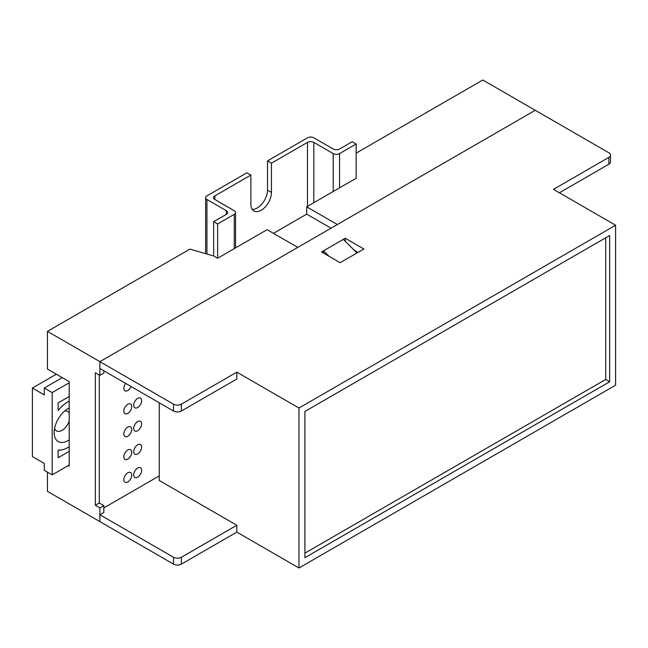 <?xml version="1.0" encoding="UTF-8"?>
<svg xmlns="http://www.w3.org/2000/svg" width="648" height="648" viewBox="0 0 648 648"><rect width="100%" height="100%" fill="white"/><g stroke="black" fill="none" stroke-linecap="round" stroke-linejoin="round"><path stroke-width="0.97" d="M356.157 153.131L482.809 80.012L535.256 110.29L337.357 224.54L306.682 206.834L356.157 178.265L356.157 143.994L339.536 153.584A4.479 2.584 180 0 1 333.202 153.584L313.81 142.39A4.479 2.584 0 0 0 307.476 142.39L271.455 163.183L271.455 192.432A14.556 8.4 120 0 1 265.105 207.085A14.556 8.4 120 0 1 253.894 210.981A14.556 8.4 120 0 1 250.881 204.314L250.881 175.065L214.861 195.866A4.479 2.584 0 0 0 213.548 197.689A4.479 2.584 0 0 0 214.861 199.519L234.252 210.713A4.479 2.584 180 0 1 235.564 212.544A4.479 2.584 180 0 1 234.252 214.375L217.631 223.965L213.67 221.681L226.338 214.375A4.479 2.584 0 0 0 227.651 212.544A4.479 2.584 0 0 0 226.338 210.713L206.947 199.519A4.479 2.584 180 0 1 205.635 197.689A4.479 2.584 180 0 1 206.947 195.866L246.92 172.781L250.881 175.065M99.881 507.894L103.842 505.61L103.842 512.463L99.881 514.747L99.881 521.608L99.881 507.894L95.329 505.262L99.29 502.978L103.842 505.61M68.218 465.62L69.206 466.187L69.206 381.64L47.442 369.077L47.442 331.371L189.929 249.107L213.67 255.96L217.631 258.244L267.106 229.684L297.78 247.39L99.881 361.649L99.881 375.354L103.842 373.07L103.842 370.786M331.023 228.193L306.682 214.14L273.44 233.337M306.682 214.14L306.682 206.834M47.442 472.133L47.442 491.33L173.502 564.108L173.502 557.248L99.881 514.747M99.29 502.978L99.29 375.014L99.29 502.978M47.442 331.371L99.881 361.649L99.881 368.501L173.502 411.002L173.502 404.149L99.881 361.649L535.256 110.29L608.869 152.79A5.597 3.232 0 0 1 610.513 155.075L610.513 161.927A5.597 3.232 180 0 1 608.869 164.211L559.394 192.78M99.881 375.354L95.329 372.73L95.329 505.262M329.071 256.316L323.506 250.816L323.506 253.101M323.506 250.816L343.294 239.396L357.016 252.947M69.206 407.981A19.594 11.308 120 0 0 68.024 408.605A19.594 11.308 120 0 0 54.165 432.597A19.594 11.308 120 0 0 69.206 439.854M54.586 428.441A11.194 6.464 120 0 0 56.489 430.871A11.194 6.464 120 0 0 69.206 421.046M69.206 401.104A27.985 16.16 120 0 0 58.126 410.524L58.126 402.894L69.206 396.495M69.206 451.34L58.126 457.739L58.126 450.101A27.985 16.16 120 0 0 69.206 446.723M56.344 374.212L32.4 388.039L32.4 456.589L44.275 463.45L44.275 470.302L52.188 474.871L69.206 465.045M69.206 382.782L52.188 392.607L44.275 388.039L44.275 394.891L32.4 388.039M52.188 392.607L52.188 474.871M69.206 413.076A11.194 6.464 120 0 0 67.684 411.48A11.194 6.464 120 0 0 64.63 411.051M62.281 377.638L44.275 388.039M137.668 468.026A5.597 3.232 120 0 0 134.006 472.959A5.597 3.232 120 0 0 134.865 477.446A5.597 3.232 120 0 0 137.668 477.171A5.597 3.232 120 0 0 141.321 472.238A5.597 3.232 120 0 0 140.462 467.751A5.597 3.232 120 0 0 137.668 468.026M137.668 444.812A5.597 3.232 120 0 0 134.006 449.744A5.597 3.232 120 0 0 134.865 454.232A5.597 3.232 120 0 0 137.668 453.948A5.597 3.232 120 0 0 141.321 449.015A5.597 3.232 120 0 0 140.462 444.536A5.597 3.232 120 0 0 137.668 444.812M137.668 421.597A5.597 3.232 120 0 0 134.006 426.53A5.597 3.232 120 0 0 134.865 431.009A5.597 3.232 120 0 0 137.668 430.734A5.597 3.232 120 0 0 141.321 425.801A5.597 3.232 120 0 0 140.462 421.313A5.597 3.232 120 0 0 137.668 421.597M137.668 398.374A5.597 3.232 120 0 0 134.006 403.307A5.597 3.232 120 0 0 134.865 407.795A5.597 3.232 120 0 0 137.668 407.519A5.597 3.232 120 0 0 141.321 402.586A5.597 3.232 120 0 0 140.462 398.099A5.597 3.232 120 0 0 137.668 398.374M127.786 472.813A5.597 3.232 120 0 0 124.133 477.746A5.597 3.232 120 0 0 124.991 482.234A5.597 3.232 120 0 0 127.786 481.958A5.597 3.232 120 0 0 131.439 477.025A5.597 3.232 120 0 0 130.588 472.538A5.597 3.232 120 0 0 127.786 472.813M127.786 427.113A5.597 3.232 120 0 0 124.133 432.046A5.597 3.232 120 0 0 124.991 436.533A5.597 3.232 120 0 0 127.786 436.258A5.597 3.232 120 0 0 131.439 431.325A5.597 3.232 120 0 0 130.588 426.838A5.597 3.232 120 0 0 127.786 427.113M127.786 404.263A5.597 3.232 120 0 0 124.133 409.196A5.597 3.232 120 0 0 124.991 413.683A5.597 3.232 120 0 0 127.786 413.408A5.597 3.232 120 0 0 131.439 408.475A5.597 3.232 120 0 0 130.588 403.988A5.597 3.232 120 0 0 127.786 404.263M125.647 383.373A5.597 3.232 120 0 0 124.991 390.833A5.597 3.232 120 0 0 127.786 390.55A5.597 3.232 120 0 0 131.115 386.532M127.786 449.963A5.597 3.232 120 0 0 124.133 454.896A5.597 3.232 120 0 0 124.991 459.383A5.597 3.232 120 0 0 127.786 459.108A5.597 3.232 120 0 0 131.439 454.175A5.597 3.232 120 0 0 130.588 449.688A5.597 3.232 120 0 0 127.786 449.963M252.185 209.361A14.556 8.4 120 0 0 267.502 190.148L267.502 160.898L307.476 137.822A4.479 2.584 180 0 1 313.81 137.822L333.202 149.016A4.479 2.584 0 0 0 339.536 149.016L352.204 141.709L356.157 143.994M217.631 258.244L217.631 223.965M213.67 255.96L213.67 221.681M267.502 160.898L271.455 163.183M357.939 252.42L354.424 250.387M173.502 404.149A5.597 3.232 0 0 0 181.416 404.149L236.828 372.155L236.828 379.015L181.416 411.002A5.597 3.232 180 0 1 173.502 411.002M103.842 507.894L159.254 475.899M173.502 557.248A5.597 3.232 0 0 0 181.416 557.248L236.828 525.261L159.254 480.476L159.254 402.781M608.869 164.211L608.869 157.359L553.457 189.354L615.6 225.229L298.963 408.029L236.828 372.155M608.869 157.359A5.597 3.232 0 0 0 610.513 155.075M181.416 557.248L181.416 564.108L236.828 532.113L298.963 567.988L615.6 385.187L615.6 225.229M181.416 564.108A5.597 3.232 180 0 1 173.502 564.108M340.127 262.699L363.876 248.994L345.271 238.253L321.529 251.959L340.127 262.699M304.9 557.709L609.663 381.753L609.663 235.508L304.9 411.464L304.9 557.709M298.963 567.988L298.963 408.029M236.828 532.113L236.828 525.261M345.271 241.348L345.271 238.253M304.9 553.141L605.702 379.469L609.663 381.753M605.702 379.469L605.702 237.792M339.536 187.863L339.536 153.584M333.202 191.525L333.202 153.584M313.81 202.719L313.81 142.39M307.476 206.372L307.476 142.39M214.861 199.519L214.861 195.866M234.252 248.646L234.252 214.375M226.338 214.375L226.338 210.713M206.947 254.016L206.947 199.519M267.502 190.148L271.455 192.432M181.416 404.149L181.416 411.002M235.564 247.892L235.564 212.544M205.635 253.643L205.635 197.689"/></g></svg>
